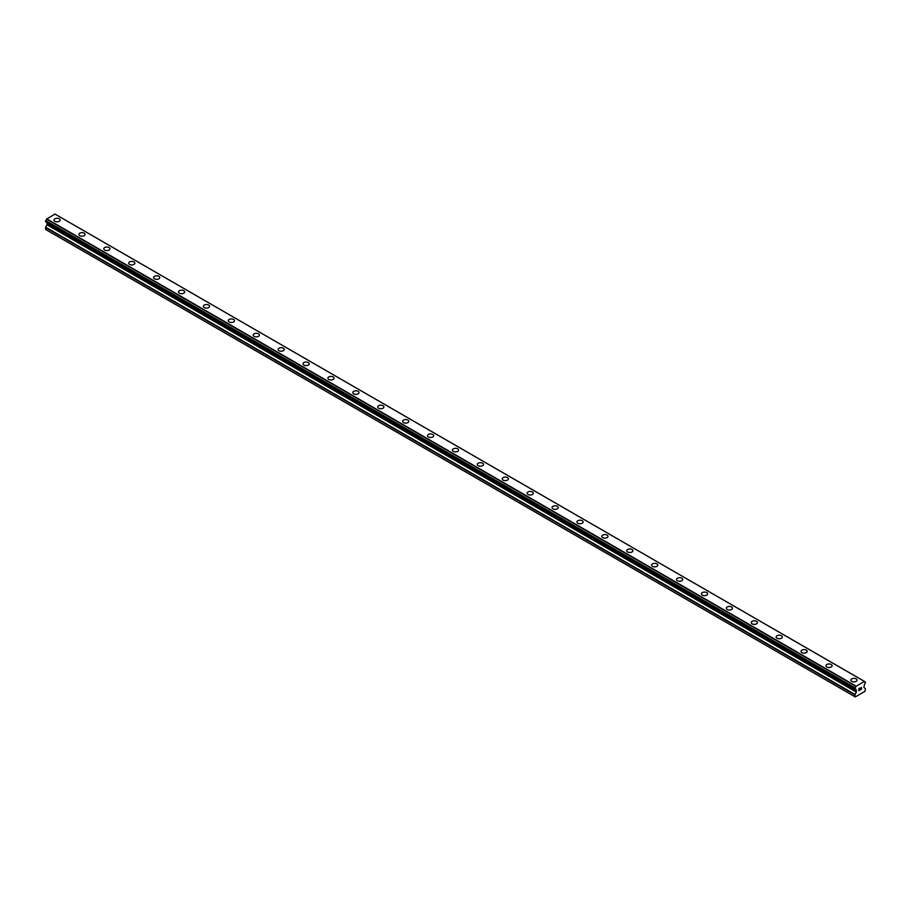 <?xml version="1.0" encoding="UTF-8"?>
<svg xmlns="http://www.w3.org/2000/svg" width="911" height="911" viewBox="0 0 911 911"><rect width="100%" height="100%" fill="white"/><g stroke="black" fill="none" stroke-linecap="round" stroke-linejoin="round"><path stroke-width="1.37" d="M53.988 220.052A3.086 1.776 180 0 1 55.89 218.412A3.086 1.776 180 0 1 59.249 218.799A3.086 1.776 180 0 1 60.149 220.052A3.086 1.776 180 0 1 58.247 221.692A3.086 1.776 180 0 1 54.888 221.316A3.086 1.776 180 0 1 53.988 220.052A3.086 1.776 180 0 1 55.89 218.412A3.086 1.776 180 0 1 59.249 218.799A3.086 1.776 180 0 1 60.149 220.052M78.893 234.434A3.086 1.776 180 0 1 80.794 232.783A3.086 1.776 180 0 1 84.154 233.17A3.086 1.776 180 0 1 85.053 234.434A3.086 1.776 180 0 1 83.152 236.074A3.086 1.776 180 0 1 79.792 235.687A3.086 1.776 180 0 1 78.893 234.434A3.086 1.776 180 0 1 80.794 232.795A3.086 1.776 180 0 1 84.154 233.17A3.086 1.776 180 0 1 85.053 234.434M103.786 248.805A3.086 1.776 180 0 1 105.687 247.166A3.086 1.776 180 0 1 109.047 247.553A3.086 1.776 180 0 1 109.958 248.805A3.086 1.776 180 0 1 108.056 250.445A3.086 1.776 180 0 1 104.697 250.069A3.086 1.776 180 0 1 103.786 248.805A3.086 1.776 180 0 1 105.687 247.166A3.086 1.776 180 0 1 109.047 247.553A3.086 1.776 180 0 1 109.958 248.805M128.69 263.188A3.086 1.776 180 0 1 130.592 261.537A3.086 1.776 180 0 1 133.951 261.924A3.086 1.776 180 0 1 134.851 263.188A3.086 1.776 180 0 1 132.949 264.828A3.086 1.776 180 0 1 129.59 264.441A3.086 1.776 180 0 1 128.69 263.188A3.086 1.776 180 0 1 130.592 261.548A3.086 1.776 180 0 1 133.951 261.935A3.086 1.776 180 0 1 134.851 263.188M153.595 277.559A3.086 1.776 180 0 1 155.496 275.919A3.086 1.776 180 0 1 158.856 276.306A3.086 1.776 180 0 1 159.755 277.57A3.086 1.776 180 0 1 157.854 279.21A3.086 1.776 180 0 1 154.494 278.823A3.086 1.776 180 0 1 153.595 277.559A3.086 1.776 180 0 1 155.496 275.919A3.086 1.776 180 0 1 158.856 276.306A3.086 1.776 180 0 1 159.755 277.559M178.499 291.941A3.086 1.776 180 0 1 180.401 290.29A3.086 1.776 180 0 1 183.76 290.677A3.086 1.776 180 0 1 184.66 291.941A3.086 1.776 180 0 1 182.758 293.581A3.086 1.776 180 0 1 179.399 293.194A3.086 1.776 180 0 1 178.499 291.941A3.086 1.776 180 0 1 180.401 290.302A3.086 1.776 180 0 1 183.76 290.689A3.086 1.776 180 0 1 184.66 291.941M203.404 306.312A3.086 1.776 180 0 1 205.305 304.673A3.086 1.776 180 0 1 208.653 305.06A3.086 1.776 180 0 1 209.564 306.324A3.086 1.776 180 0 1 207.662 307.964A3.086 1.776 180 0 1 204.303 307.576A3.086 1.776 180 0 1 203.404 306.312A3.086 1.776 180 0 1 205.305 304.673A3.086 1.776 180 0 1 208.653 305.06A3.086 1.776 180 0 1 209.564 306.312M228.297 320.695A3.086 1.776 180 0 1 230.198 319.044A3.086 1.776 180 0 1 233.558 319.431A3.086 1.776 180 0 1 234.469 320.695A3.086 1.776 180 0 1 232.556 322.335A3.086 1.776 180 0 1 229.208 321.947A3.086 1.776 180 0 1 228.297 320.695A3.086 1.776 180 0 1 230.198 319.055A3.086 1.776 180 0 1 233.558 319.442A3.086 1.776 180 0 1 234.469 320.695M253.201 335.066A3.086 1.776 180 0 1 255.103 333.426A3.086 1.776 180 0 1 258.462 333.813A3.086 1.776 180 0 1 259.362 335.077A3.086 1.776 180 0 1 257.46 336.717A3.086 1.776 180 0 1 254.101 336.33A3.086 1.776 180 0 1 253.201 335.066A3.086 1.776 180 0 1 255.103 333.426A3.086 1.776 180 0 1 258.462 333.813A3.086 1.776 180 0 1 259.362 335.066M278.106 349.448A3.086 1.776 180 0 1 280.007 347.808A3.086 1.776 180 0 1 283.367 348.184A3.086 1.776 180 0 1 284.266 349.448A3.086 1.776 180 0 1 282.364 351.088A3.086 1.776 180 0 1 279.005 350.701A3.086 1.776 180 0 1 278.106 349.448A3.086 1.776 180 0 1 280.007 347.808A3.086 1.776 180 0 1 283.367 348.196A3.086 1.776 180 0 1 284.266 349.448M303.01 363.819A3.086 1.776 180 0 1 304.912 362.179A3.086 1.776 180 0 1 308.271 362.567A3.086 1.776 180 0 1 309.171 363.831A3.086 1.776 180 0 1 307.269 365.47A3.086 1.776 180 0 1 303.91 365.083A3.086 1.776 180 0 1 303.01 363.819A3.086 1.776 180 0 1 304.912 362.179A3.086 1.776 180 0 1 308.271 362.567A3.086 1.776 180 0 1 309.171 363.819M327.903 378.202A3.086 1.776 180 0 1 329.816 376.562A3.086 1.776 180 0 1 333.164 376.938A3.086 1.776 180 0 1 334.075 378.202A3.086 1.776 180 0 1 332.173 379.841A3.086 1.776 180 0 1 328.814 379.454A3.086 1.776 180 0 1 327.903 378.202A3.086 1.776 180 0 1 329.816 376.562A3.086 1.776 180 0 1 333.164 376.949A3.086 1.776 180 0 1 334.075 378.202M352.808 392.573A3.086 1.776 180 0 1 354.709 390.933A3.086 1.776 180 0 1 358.069 391.32A3.086 1.776 180 0 1 358.968 392.584A3.086 1.776 180 0 1 357.066 394.224A3.086 1.776 180 0 1 353.719 393.837A3.086 1.776 180 0 1 352.808 392.573A3.086 1.776 180 0 1 354.709 390.933A3.086 1.776 180 0 1 358.069 391.32A3.086 1.776 180 0 1 358.968 392.573M377.712 406.955A3.086 1.776 180 0 1 379.614 405.315A3.086 1.776 180 0 1 382.973 405.702A3.086 1.776 180 0 1 383.873 406.955A3.086 1.776 180 0 1 381.971 408.595A3.086 1.776 180 0 1 378.612 408.208A3.086 1.776 180 0 1 377.712 406.955A3.086 1.776 180 0 1 379.614 405.315A3.086 1.776 180 0 1 382.973 405.702A3.086 1.776 180 0 1 383.873 406.955M402.616 421.337A3.086 1.776 180 0 1 404.518 419.686A3.086 1.776 180 0 1 407.877 420.073A3.086 1.776 180 0 1 408.777 421.337A3.086 1.776 180 0 1 406.875 422.977A3.086 1.776 180 0 1 403.516 422.59A3.086 1.776 180 0 1 402.616 421.337A3.086 1.776 180 0 1 404.518 419.686A3.086 1.776 180 0 1 407.877 420.073A3.086 1.776 180 0 1 408.777 421.337M427.521 435.709A3.086 1.776 180 0 1 429.423 434.069A3.086 1.776 180 0 1 432.782 434.456A3.086 1.776 180 0 1 433.682 435.709A3.086 1.776 180 0 1 431.78 437.348A3.086 1.776 180 0 1 428.421 436.973A3.086 1.776 180 0 1 427.521 435.709A3.086 1.776 180 0 1 429.423 434.069A3.086 1.776 180 0 1 432.782 434.456A3.086 1.776 180 0 1 433.682 435.709M452.414 450.091A3.086 1.776 180 0 1 454.316 448.44A3.086 1.776 180 0 1 457.675 448.827A3.086 1.776 180 0 1 458.586 450.091A3.086 1.776 180 0 1 456.684 451.731A3.086 1.776 180 0 1 453.325 451.344A3.086 1.776 180 0 1 452.414 450.091A3.086 1.776 180 0 1 454.316 448.451A3.086 1.776 180 0 1 457.675 448.827A3.086 1.776 180 0 1 458.586 450.091M477.318 464.462A3.086 1.776 180 0 1 479.22 462.822A3.086 1.776 180 0 1 482.579 463.209A3.086 1.776 180 0 1 483.479 464.462A3.086 1.776 180 0 1 481.577 466.102A3.086 1.776 180 0 1 478.218 465.726A3.086 1.776 180 0 1 477.318 464.462A3.086 1.776 180 0 1 479.22 462.822A3.086 1.776 180 0 1 482.579 463.209A3.086 1.776 180 0 1 483.479 464.462M502.223 478.844A3.086 1.776 180 0 1 504.125 477.193A3.086 1.776 180 0 1 507.484 477.58A3.086 1.776 180 0 1 508.384 478.844A3.086 1.776 180 0 1 506.482 480.484A3.086 1.776 180 0 1 503.123 480.097A3.086 1.776 180 0 1 502.223 478.844A3.086 1.776 180 0 1 504.125 477.205A3.086 1.776 180 0 1 507.484 477.58A3.086 1.776 180 0 1 508.384 478.844M527.127 493.215A3.086 1.776 180 0 1 529.029 491.576A3.086 1.776 180 0 1 532.388 491.963A3.086 1.776 180 0 1 533.288 493.215A3.086 1.776 180 0 1 531.386 494.867A3.086 1.776 180 0 1 528.027 494.479A3.086 1.776 180 0 1 527.127 493.215A3.086 1.776 180 0 1 529.029 491.576A3.086 1.776 180 0 1 532.388 491.963A3.086 1.776 180 0 1 533.288 493.215M552.032 507.598A3.086 1.776 180 0 1 553.934 505.947A3.086 1.776 180 0 1 557.281 506.334A3.086 1.776 180 0 1 558.192 507.598A3.086 1.776 180 0 1 556.291 509.238A3.086 1.776 180 0 1 552.931 508.85A3.086 1.776 180 0 1 552.032 507.598A3.086 1.776 180 0 1 553.934 505.958A3.086 1.776 180 0 1 557.281 506.345A3.086 1.776 180 0 1 558.192 507.598M576.925 521.98A3.086 1.776 180 0 1 578.827 520.329A3.086 1.776 180 0 1 582.186 520.716A3.086 1.776 180 0 1 583.097 521.98M582.186 520.716A3.086 1.776 180 0 1 583.097 521.969A3.086 1.776 180 0 1 581.184 523.62A3.086 1.776 180 0 1 577.836 523.233A3.086 1.776 180 0 1 576.925 521.969A3.086 1.776 180 0 1 578.827 520.329A3.086 1.776 180 0 1 582.186 520.716M601.829 536.351A3.086 1.776 180 0 1 603.731 534.7A3.086 1.776 180 0 1 607.09 535.087A3.086 1.776 180 0 1 607.99 536.351A3.086 1.776 180 0 1 606.088 537.991A3.086 1.776 180 0 1 602.729 537.604A3.086 1.776 180 0 1 601.829 536.351A3.086 1.776 180 0 1 603.731 534.711A3.086 1.776 180 0 1 607.09 535.099A3.086 1.776 180 0 1 607.99 536.351M626.734 550.734A3.086 1.776 180 0 1 628.636 549.082A3.086 1.776 180 0 1 631.995 549.47A3.086 1.776 180 0 1 632.894 550.734M631.995 549.47A3.086 1.776 180 0 1 632.894 550.722A3.086 1.776 180 0 1 630.993 552.373A3.086 1.776 180 0 1 627.633 551.986A3.086 1.776 180 0 1 626.734 550.722A3.086 1.776 180 0 1 628.636 549.082A3.086 1.776 180 0 1 631.995 549.47M651.638 565.105A3.086 1.776 180 0 1 653.54 563.453A3.086 1.776 180 0 1 656.899 563.841A3.086 1.776 180 0 1 657.799 565.105A3.086 1.776 180 0 1 655.897 566.744A3.086 1.776 180 0 1 652.538 566.357A3.086 1.776 180 0 1 651.638 565.105A3.086 1.776 180 0 1 653.54 563.465A3.086 1.776 180 0 1 656.899 563.852A3.086 1.776 180 0 1 657.799 565.105M676.531 579.487A3.086 1.776 180 0 1 678.444 577.836A3.086 1.776 180 0 1 681.792 578.223A3.086 1.776 180 0 1 682.703 579.487M681.792 578.223A3.086 1.776 180 0 1 682.703 579.476A3.086 1.776 180 0 1 680.802 581.127A3.086 1.776 180 0 1 677.442 580.74A3.086 1.776 180 0 1 676.531 579.476A3.086 1.776 180 0 1 678.444 577.836A3.086 1.776 180 0 1 681.792 578.223M701.436 593.858A3.086 1.776 180 0 1 703.338 592.218A3.086 1.776 180 0 1 706.697 592.594A3.086 1.776 180 0 1 707.596 593.858A3.086 1.776 180 0 1 705.695 595.498A3.086 1.776 180 0 1 702.347 595.111A3.086 1.776 180 0 1 701.436 593.858A3.086 1.776 180 0 1 703.338 592.218A3.086 1.776 180 0 1 706.697 592.605A3.086 1.776 180 0 1 707.596 593.858M726.34 608.241A3.086 1.776 180 0 1 728.242 606.589A3.086 1.776 180 0 1 731.601 606.977A3.086 1.776 180 0 1 732.501 608.241M731.601 606.977A3.086 1.776 180 0 1 732.501 608.229A3.086 1.776 180 0 1 730.599 609.88A3.086 1.776 180 0 1 727.24 609.493A3.086 1.776 180 0 1 726.34 608.229A3.086 1.776 180 0 1 728.242 606.589A3.086 1.776 180 0 1 731.601 606.977M751.245 622.612A3.086 1.776 180 0 1 753.146 620.972A3.086 1.776 180 0 1 756.506 621.348A3.086 1.776 180 0 1 757.405 622.612A3.086 1.776 180 0 1 755.504 624.251A3.086 1.776 180 0 1 752.144 623.864A3.086 1.776 180 0 1 751.245 622.612A3.086 1.776 180 0 1 753.146 620.972A3.086 1.776 180 0 1 756.506 621.359A3.086 1.776 180 0 1 757.405 622.612M776.149 636.994A3.086 1.776 180 0 1 778.051 635.343A3.086 1.776 180 0 1 781.41 635.73A3.086 1.776 180 0 1 782.31 636.994M781.41 635.73A3.086 1.776 180 0 1 782.31 636.983A3.086 1.776 180 0 1 780.408 638.634A3.086 1.776 180 0 1 777.049 638.247A3.086 1.776 180 0 1 776.149 636.983A3.086 1.776 180 0 1 778.051 635.343A3.086 1.776 180 0 1 781.41 635.73M801.042 651.365A3.086 1.776 180 0 1 802.944 649.725A3.086 1.776 180 0 1 806.303 650.112A3.086 1.776 180 0 1 807.214 651.365A3.086 1.776 180 0 1 805.313 653.005A3.086 1.776 180 0 1 801.953 652.618A3.086 1.776 180 0 1 801.042 651.365A3.086 1.776 180 0 1 802.944 649.725A3.086 1.776 180 0 1 806.303 650.112A3.086 1.776 180 0 1 807.214 651.365M825.947 665.747A3.086 1.776 180 0 1 827.848 664.096A3.086 1.776 180 0 1 831.208 664.483A3.086 1.776 180 0 1 832.107 665.747A3.086 1.776 180 0 1 830.206 667.387A3.086 1.776 180 0 1 826.846 667A3.086 1.776 180 0 1 825.947 665.747A3.086 1.776 180 0 1 827.848 664.108A3.086 1.776 180 0 1 831.208 664.483A3.086 1.776 180 0 1 832.107 665.747M850.851 680.118A3.086 1.776 180 0 1 852.753 678.479A3.086 1.776 180 0 1 856.112 678.866A3.086 1.776 180 0 1 857.012 680.118A3.086 1.776 180 0 1 855.11 681.758A3.086 1.776 180 0 1 851.751 681.382A3.086 1.776 180 0 1 850.851 680.118A3.086 1.776 180 0 1 852.753 678.479A3.086 1.776 180 0 1 856.112 678.866A3.086 1.776 180 0 1 857.012 680.118M858.948 688.739L858.948 689.559L859.859 688.215L858.948 688.739M858.948 689.695L858.948 690.515L858.948 689.695M858.948 690.515L859.859 689.991L858.948 690.504M858.834 690.709L859.859 690.117L858.834 690.72L858.834 688.67L859.859 688.078M860.69 688.124L861.51 687.327M860.713 689.49L861.681 688.932L860.713 689.49M860.462 689.775L861.681 689.069L860.462 689.775L861.476 687.554M855.03 689.023A1.458 0.843 -60 0 1 855.6 689.023A1.458 0.843 -60 0 1 855.896 689.525L854.917 689.023L855.03 687.862A1.458 0.843 -60 0 0 855.896 686.37L864.425 681.439A1.458 0.843 -60 0 0 864.71 681.929A1.458 0.843 -60 0 0 865.279 681.94L865.291 683.102A1.458 0.843 -60 0 0 864.425 684.594L863.867 687.418L865.45 688.693L864.983 691.347L855.338 696.926L854.871 694.808L856.34 692.064L47.03 224.812L45.664 227.181L45.55 229.401L855.338 696.926M856.34 692.064L855.896 689.525M47.053 222.637L47.03 224.812M46.586 222.33L855.93 689.627L46.632 222.398M854.928 689.023L45.607 221.772L854.928 689.023L45.607 221.772L45.721 220.599A1.458 0.843 -60 0 0 46.575 219.118L54.967 214.074L864.288 681.337M864.38 681.382L55.024 214.108M56.072 214.689L865.382 681.94L56.015 214.677M856.033 686.097L46.712 218.845M855.976 686.199L46.655 218.947M855.896 686.37L46.575 219.118M854.871 696.653L45.55 229.401M865.279 681.94L864.425 681.439M855.03 687.862L45.721 220.599M854.928 687.976L45.618 220.724L854.917 687.987M854.871 688.181L45.55 220.917M854.871 688.898L45.55 221.646M856.454 690.117L47.133 222.865M856.454 691.7L47.133 224.448M854.973 694.433L45.664 227.181M854.871 694.808L45.55 227.545"/></g></svg>
